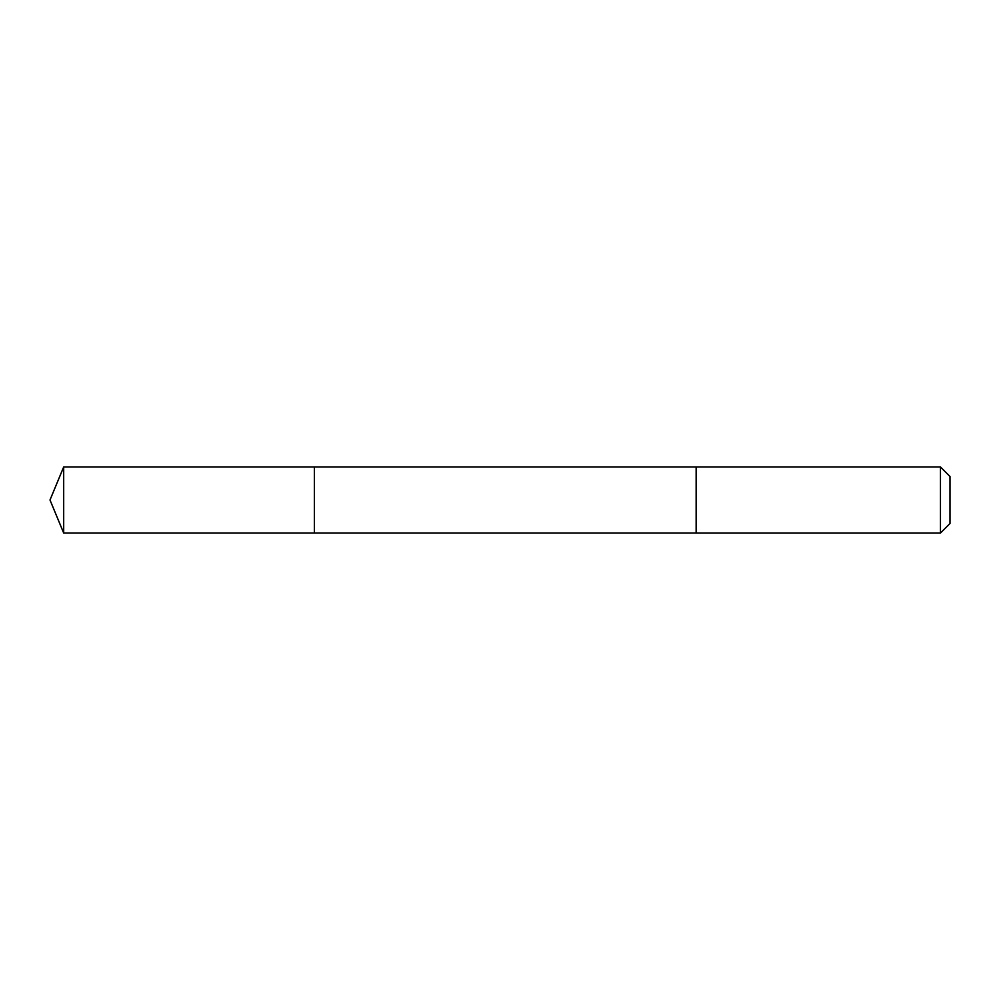<?xml version="1.0" encoding="UTF-8"?>
<svg xmlns="http://www.w3.org/2000/svg" width="1000" height="1000" viewBox="0 0 1000 1000"><rect width="100%" height="100%" fill="white"/><g stroke="black" fill="none" stroke-linecap="round" stroke-linejoin="round"><path stroke-width="1.5" d="M314.375 533.038L314.375 466.962L63.688 466.95L63.688 533.05L314.375 533.038L314.375 466.962L696.15 466.962L696.15 533.038L63.688 533.05L50 500L63.688 533.05M696.15 513.812L696.15 533.05L940.462 533.05L940.462 466.95L696.15 466.95L696.15 513.812M940.462 466.95L950 476.5L950 523.5L940.462 533.05M50 500L63.688 466.95"/></g></svg>
